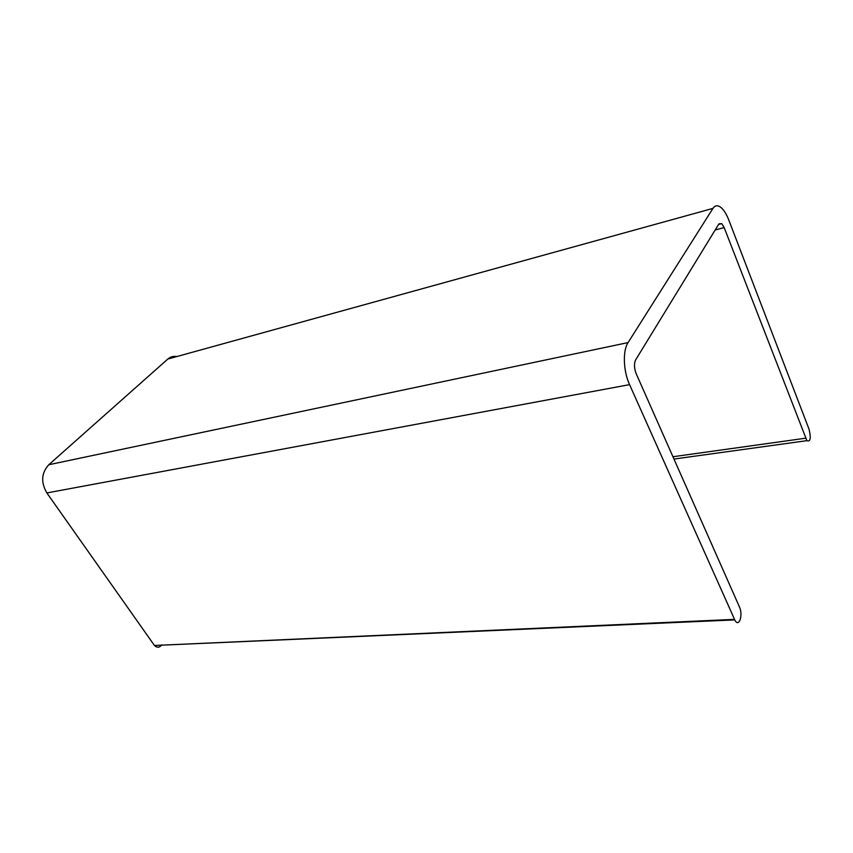 <?xml version="1.0" encoding="UTF-8"?>
<svg xmlns="http://www.w3.org/2000/svg" width="853" height="853" viewBox="0 0 853 853"><rect width="100%" height="100%" fill="white"/><g stroke="black" fill="none" stroke-linecap="round" stroke-linejoin="round"><path stroke-width="1.28" d="M635.666 359.849C633.928 363.581 634.099 368.187 636.178 373.678L739.423 606.899C743.411 615.258 738.826 628.352 734.785 619.896L629.567 384.639C623.266 371.023 622.583 350.668 628.064 342.586L712.948 208.388C715.113 205.2 717.853 204.944 721.148 207.631C724.005 210.137 726.543 214.252 728.782 219.989L809.07 429.294C811.15 438.239 810.425 442.025 806.895 440.67L724.186 227.602L721.755 223.614L718.94 223.838L635.666 359.849M161.857 644.804C159.532 647.747 157.069 647.971 154.478 645.486L734.54 619.374M176.848 356.543C173.458 355.968 170.461 356.799 167.849 359.028L48.781 464.746C41.392 472.925 40.752 482.318 46.862 492.938L154.212 645.135M46.862 492.938L629.567 384.639M48.781 464.746L628.064 342.586M167.849 359.028L712.948 208.388M672.953 456.739L805.563 438.218M715.177 229.979L724.186 227.602M154.478 645.486L734.785 619.896M673.977 459.053L806.895 440.67M718.546 224.467L721.755 223.614"/></g></svg>
